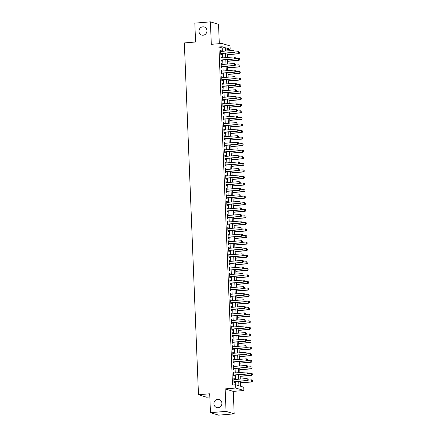 <?xml version="1.0" encoding="UTF-8"?>
<svg xmlns="http://www.w3.org/2000/svg" width="437" height="437" viewBox="0 0 437 437"><rect width="100%" height="100%" fill="white"/><g stroke="black" fill="none" stroke-linecap="round" stroke-linejoin="round"><path stroke-width="0.66" d="M217.746 399.287A4.233 3.971 107 0 1 221.876 403.914A4.233 3.971 107 0 1 216.676 407.541A4.233 3.971 107 0 1 217.746 399.287M202.79 26.826A4.233 3.971 107 0 1 206.914 31.448A4.233 3.971 107 0 1 201.719 35.075A4.233 3.971 107 0 1 202.79 26.826M240.252 381.211L240.454 386.221L243.748 387.231L243.879 390.514L235.756 388.023L235.625 384.746L238.919 385.751L238.739 381.337M233.276 391.388L225.153 388.897L226.055 411.375L210.465 412.665L218.587 415.15L234.177 413.866L233.276 391.388L243.879 390.514M209.831 396.938L206.603 397.206L198.48 394.72L184.348 42.93L195.574 42.007L194.82 23.134L210.41 21.85L211.311 44.328L221.92 43.454L230.042 45.94L230.173 49.223L226.879 48.217L226.989 50.927M219.308 43.673L218.533 24.335L210.41 21.85M227.109 50.921L227.054 49.479L230.173 49.223M240.579 386.259L240.443 382.905M240.29 379.081L240.181 376.339M240.028 372.515L239.918 369.778M239.766 365.955L239.656 363.213M239.498 359.389L239.389 356.652M239.236 352.828L239.126 350.086M238.973 346.262L238.864 343.526M238.711 339.702L238.597 336.96M238.444 333.136L238.334 330.399M238.181 326.576L238.072 323.833M237.919 320.01L237.81 317.273M237.657 313.449L237.542 310.707M237.389 306.883L237.28 304.147M237.127 300.323L237.018 297.581M236.865 293.757L236.756 291.02M236.603 287.196L236.488 284.454M236.335 280.63L236.226 277.894M236.073 274.07L235.964 271.328M235.811 267.504L235.701 264.767M235.548 260.944L235.434 258.201M235.281 254.378L235.172 251.641M235.019 247.817L234.909 245.075M234.756 241.251L234.647 238.515M234.494 234.691L234.379 231.949M234.227 228.125L234.117 225.388M233.964 221.564L233.855 218.822M233.702 214.999L233.593 212.262M233.434 208.438L233.325 205.696M233.172 201.872L233.063 199.135M232.91 195.312L232.801 192.57M232.648 188.746L232.539 186.009M232.38 182.185L232.271 179.443M232.118 175.619L232.009 172.883M231.856 169.059L231.747 166.317M231.594 162.493L231.484 159.751M231.326 155.933L231.217 153.19M231.064 149.367L230.955 146.624M230.802 142.806L230.692 140.064M230.539 136.24L230.425 133.498M230.272 129.68L230.162 126.938M230.009 123.114L229.9 120.372M229.747 116.553L229.638 113.811M229.485 109.987L229.37 107.245M229.217 103.427L229.108 100.685M228.955 96.861L228.846 94.119M228.693 90.301L228.584 87.558M228.431 83.735L228.316 80.992M228.163 77.174L228.054 74.432M227.901 70.608L227.792 67.866M227.639 64.048L227.53 61.306M227.377 57.482L227.262 54.74M226.055 411.375L234.177 413.866M234.401 379.567L234.369 378.764L233.822 378.595L233.981 382.533L234.527 382.703L234.489 381.687M234.139 373.001L234.106 372.204L233.555 372.034L233.713 375.973L234.265 376.137L234.221 375.126M233.877 366.441L233.844 365.638L233.292 365.469L233.451 369.407L234.003 369.576L233.959 368.56M233.609 359.875L233.577 359.077L233.03 358.908L233.189 362.847L233.735 363.01L233.697 362M233.347 353.315L233.314 352.512L232.768 352.342L232.926 356.281L233.473 356.45L233.434 355.434M233.085 346.749L233.052 345.951L232.5 345.782L232.659 349.72L233.211 349.884L233.167 348.873M232.823 340.188L232.79 339.385L232.238 339.216L232.397 343.154L232.948 343.324L232.905 342.308M232.555 333.622L232.522 332.825L231.976 332.655L232.134 336.594L232.681 336.758L232.642 335.747M232.293 327.062L232.26 326.259L231.714 326.089L231.872 330.028L232.418 330.197L232.38 329.181M232.031 320.496L231.998 319.693L231.446 319.529L231.605 323.467L232.156 323.631L232.113 322.621M231.768 313.935L231.736 313.132L231.184 312.963L231.342 316.901L231.894 317.071L231.85 316.055M231.501 307.369L231.468 306.566L230.922 306.403L231.08 310.341L231.626 310.505L231.588 309.494M231.239 300.809L231.206 300.006L230.66 299.837L230.818 303.775L231.364 303.944L231.326 302.928M230.976 294.243L230.944 293.44L230.392 293.276L230.55 297.215L231.102 297.378L231.058 296.368M230.709 287.683L230.681 286.88L230.13 286.71L230.288 290.649L230.84 290.818L230.796 289.802M230.446 281.117L230.414 280.314L229.867 280.15L230.026 284.088L230.572 284.252L230.534 283.242M230.184 274.556L230.152 273.753L229.605 273.584L229.764 277.522L230.31 277.692L230.272 276.676M229.922 267.99L229.889 267.187L229.338 267.023L229.496 270.962L230.048 271.126L230.004 270.115M229.654 261.43L229.627 260.627L229.075 260.457L229.234 264.396L229.786 264.565L229.742 263.549M229.392 254.864L229.359 254.061L228.813 253.897L228.972 257.835L229.518 257.999L229.48 256.989M229.13 248.303L229.097 247.5L228.551 247.331L228.709 251.27L229.256 251.439L229.217 250.423M228.868 241.737L228.835 240.934L228.283 240.771L228.442 244.709L228.993 244.873L228.95 243.862M228.6 235.177L228.573 234.374L228.021 234.205L228.18 238.143L228.726 238.312L228.688 237.296M228.338 228.611L228.305 227.808L227.759 227.644L227.917 231.583L228.464 231.747L228.425 230.736M228.076 222.051L228.043 221.248L227.497 221.078L227.655 225.017L228.201 225.186L228.163 224.17M227.814 215.485L227.781 214.682L227.229 214.518L227.387 218.456L227.939 218.62L227.895 217.61M227.546 208.924L227.519 208.121L226.967 207.952L227.125 211.89L227.672 212.06L227.633 211.044M227.284 202.358L227.251 201.555L226.705 201.391L226.863 205.324L227.409 205.494L227.371 204.483M227.022 195.798L226.989 194.995L226.442 194.826L226.595 198.764L227.147 198.933L227.103 197.917M226.759 189.232L226.727 188.429L226.175 188.265L226.333 192.198L226.885 192.367L226.841 191.357M226.492 182.671L226.459 181.868L225.913 181.699L226.071 185.638L226.617 185.807L226.579 184.791M226.229 176.106L226.197 175.303L225.65 175.139L225.809 179.072L226.355 179.241L226.317 178.23M225.967 169.545L225.934 168.742L225.383 168.573L225.541 172.511L226.093 172.681L226.049 171.665M225.705 162.979L225.672 162.176L225.121 162.012L225.279 165.945L225.831 166.115L225.787 165.104M225.437 156.419L225.405 155.616L224.858 155.446L225.017 159.385L225.563 159.554L225.525 158.538M225.175 149.853L225.142 149.05L224.596 148.886L224.755 152.819L225.301 152.988L225.263 151.978M224.913 143.292L224.88 142.489L224.328 142.32L224.487 146.258L225.039 146.428L224.995 145.412M224.651 136.726L224.618 135.923L224.066 135.76L224.225 139.693L224.776 139.862L224.733 138.846M224.383 130.166L224.35 129.363L223.804 129.194L223.963 133.132L224.509 133.301L224.471 132.285M224.121 123.6L224.088 122.797L223.542 122.628L223.7 126.566L224.247 126.735L224.208 125.719M223.859 117.04L223.826 116.237L223.274 116.067L223.433 120.006L223.984 120.175L223.941 119.159M223.597 110.474L223.564 109.671L223.012 109.501L223.17 113.44L223.722 113.609L223.678 112.593M223.329 103.908L223.296 103.11L222.75 102.941L222.908 106.879L223.454 107.049L223.416 106.033M223.067 97.347L223.034 96.544L222.488 96.375L222.646 100.313L223.192 100.483L223.154 99.467M222.804 90.781L222.772 89.984L222.22 89.814L222.378 93.753L222.93 93.922L222.886 92.906M222.542 84.221L222.509 83.418L221.958 83.249L222.116 87.187L222.668 87.356L222.624 86.34M222.275 77.655L222.242 76.857L221.696 76.688L221.854 80.626L222.4 80.796L222.362 79.78M222.012 71.094L221.98 70.291L221.433 70.122L221.592 74.061L222.138 74.23L222.1 73.214M221.75 64.529L221.717 63.731L221.166 63.562L221.324 67.5L221.876 67.669L221.832 66.653M221.483 57.968L221.455 57.165L220.903 56.996L221.062 60.934L221.614 61.104L221.57 60.087M222.357 51.309L222.225 48.004L218.932 46.994L232.506 385.002L235.625 384.746M235.751 384.784L235.619 381.594M235.538 379.474L235.357 375.033M235.275 372.908L235.095 368.467M235.008 366.348L234.833 361.907M234.745 359.782L234.565 355.341M234.483 353.222L234.303 348.781M234.221 346.656L234.041 342.215M233.953 340.095L233.779 335.654M233.691 333.529L233.511 329.088M233.429 326.969L233.249 322.528M233.161 320.403L232.987 315.962M232.899 313.842L232.724 309.401M232.637 307.277L232.457 302.836M232.375 300.716L232.194 296.275M232.107 294.15L231.932 289.709M231.845 287.59L231.67 283.149M231.583 281.024L231.402 276.583M231.32 274.463L231.14 270.022M231.053 267.897L230.878 263.456M230.791 261.337L230.616 256.896M230.528 254.771L230.348 250.33M230.266 248.211L230.086 243.77M229.999 241.645L229.824 237.204M229.736 235.084L229.556 230.638M229.474 228.518L229.294 224.077M229.212 221.958L229.032 217.511M228.944 215.392L228.77 210.951M228.682 208.831L228.502 204.385M228.42 202.265L228.24 197.824M228.158 195.7L227.977 191.259M227.89 189.139L227.715 184.698M227.628 182.573L227.448 178.132M227.366 176.013L227.185 171.572M227.103 169.447L226.923 165.006M226.836 162.886L226.661 158.445M226.574 156.32L226.393 151.879M226.311 149.76L226.131 145.319M226.049 143.194L225.869 138.753M225.782 136.634L225.607 132.192M225.519 130.068L225.339 125.627M225.257 123.507L225.077 119.066M224.989 116.941L224.815 112.5M224.727 110.381L224.552 105.94M224.465 103.815L224.285 99.374M224.203 97.254L224.023 92.813M223.935 90.688L223.76 86.247M223.673 84.128L223.498 79.687M223.411 77.562L223.231 73.121M223.149 71.002L222.968 66.561M222.881 64.436L222.706 59.995M222.619 57.875L222.444 53.434M221.22 51.402L221.188 50.605L220.641 50.435L220.8 54.374L221.346 54.543L221.308 53.527M225.153 388.897L235.756 388.023M218.932 46.994L222.051 46.737L221.92 43.454M210.465 412.665L209.705 393.792L198.48 394.72M227.071 53.052L227.251 57.493M227.338 59.612L227.513 64.053M227.601 66.178L227.781 70.619M227.863 72.739L228.043 77.18M228.125 79.305L228.305 83.746M228.393 85.865L228.567 90.306M228.655 92.431L228.835 96.872M228.917 98.991L229.097 103.438M229.179 105.557L229.359 109.998M229.447 112.118L229.622 116.564M229.709 118.684L229.889 123.125M229.971 125.25L230.152 129.691M230.233 131.81L230.414 136.251M230.501 138.376L230.676 142.817M230.763 144.937L230.944 149.378M231.026 151.502L231.206 155.943M231.293 158.063L231.468 162.504M231.555 164.629L231.73 169.07M231.818 171.189L231.998 175.63M232.08 177.755L232.26 182.196M232.347 184.316L232.522 188.757M232.61 190.882L232.784 195.323M232.872 197.442L233.052 201.883M233.134 204.008L233.314 208.449M233.402 210.568L233.577 215.009M233.664 217.134L233.839 221.575M233.926 223.695L234.106 228.136M234.188 230.261L234.369 234.702M234.456 236.821L234.631 241.262M234.718 243.387L234.898 247.828M234.98 249.948L235.161 254.389M235.243 256.514L235.423 260.955M235.51 263.074L235.685 267.515M235.772 269.64L235.953 274.081M236.035 276.2L236.215 280.641M236.297 282.766L236.477 287.207M236.564 289.327L236.739 293.768M236.827 295.893L237.007 300.334M237.089 302.453L237.269 306.894M237.351 309.019L237.531 313.46M237.619 315.58L237.794 320.021M237.881 322.145L238.061 326.586M238.143 328.706L238.323 333.147M238.405 335.272L238.586 339.713M238.673 341.832L238.848 346.273M238.935 348.398L239.115 352.839M239.197 354.959L239.378 359.4M239.46 361.525L239.64 365.966M239.727 368.085L239.902 372.526M239.989 374.651L240.17 379.092M225.476 51.053L225.345 47.748L222.051 46.737M238.657 379.218L238.476 374.777M238.389 372.652L238.214 368.211M238.127 366.091L237.952 361.65M237.865 359.525L237.684 355.084M237.602 352.965L237.422 348.524M237.335 346.399L237.16 341.958M237.073 339.839L236.898 335.398M236.81 333.273L236.63 328.832M236.548 326.712L236.368 322.271M236.28 320.146L236.106 315.705M236.018 313.586L235.838 309.145M235.756 307.02L235.576 302.579M235.494 300.459L235.314 296.018M235.226 293.893L235.051 289.452M234.964 287.333L234.784 282.892M234.702 280.767L234.522 276.326M234.44 274.207L234.259 269.76M234.172 267.641L233.997 263.2M233.91 261.08L233.729 256.634M233.648 254.514L233.467 250.073M233.385 247.954L233.205 243.507M233.118 241.388L232.943 236.947M232.855 234.822L232.675 230.381M232.593 228.261L232.413 223.82M232.331 221.696L232.151 217.255M232.063 215.135L231.889 210.694M231.801 208.569L231.621 204.128M231.539 202.009L231.359 197.568M231.277 195.443L231.097 191.002M231.009 188.882L230.834 184.441M230.747 182.316L230.567 177.875M230.485 175.756L230.304 171.315M230.217 169.19L230.042 164.749M229.955 162.63L229.78 158.189M229.693 156.064L229.512 151.623M229.43 149.503L229.25 145.062M229.163 142.937L228.988 138.496M228.901 136.377L228.726 131.936M228.638 129.811L228.458 125.37M228.376 123.25L228.196 118.809M228.109 116.684L227.934 112.243M227.846 110.124L227.672 105.683M227.584 103.558L227.404 99.117M227.322 96.998L227.142 92.557M227.054 90.432L226.879 85.991M226.792 83.871L226.612 79.43M226.53 77.305L226.35 72.864M226.268 70.745L226.087 66.304M226 64.179L225.825 59.738M225.738 57.618L225.558 53.177M222.225 48.004L225.345 47.748M220.647 50.648L221.188 50.605M220.914 57.209L221.455 57.165M221.177 63.775L221.717 63.731M221.439 70.335L221.98 70.291M221.701 76.901L222.242 76.857M221.969 83.462L222.509 83.418M222.231 90.027L222.772 89.984M222.493 96.588L223.034 96.544M222.755 103.154L223.296 103.11M223.023 109.714L223.564 109.671M223.285 116.28L223.826 116.237M223.547 122.841L224.088 122.797M223.815 129.407L224.35 129.363M224.077 135.967L224.618 135.923M224.339 142.533L224.88 142.489M224.602 149.093L225.142 149.05M224.869 155.659L225.405 155.616M225.131 162.22L225.672 162.176M225.394 168.786L225.934 168.742M225.656 175.346L226.197 175.303M225.924 181.912L226.459 181.868M226.186 188.473L226.727 188.429M226.448 195.039L226.989 194.995M226.71 201.599L227.251 201.555M226.978 208.165L227.519 208.121M227.24 214.731L227.781 214.682M227.502 221.291L228.043 221.248M227.764 227.857L228.305 227.808M228.032 234.418L228.573 234.374M228.294 240.984L228.835 240.934M228.556 247.544L229.097 247.5M228.819 254.11L229.359 254.061M229.086 260.671L229.627 260.627M229.349 267.236L229.889 267.187M229.611 273.797L230.152 273.753M229.873 280.363L230.414 280.314M230.141 286.923L230.681 286.88M230.403 293.489L230.944 293.44M230.665 300.05L231.206 300.006M230.927 306.616L231.468 306.566M231.195 313.176L231.736 313.132M231.457 319.742L231.998 319.693M231.719 326.302L232.26 326.259M231.981 332.868L232.522 332.825M232.249 339.429L232.79 339.385M232.511 345.995L233.052 345.951M232.774 352.555L233.314 352.512M233.041 359.121L233.577 359.077M233.303 365.682L233.844 365.638M233.566 372.248L234.106 372.204M233.828 378.808L234.369 378.764M235.013 51.812L234.975 50.829L235.013 51.812L234.057 52.32L234.456 52.445L220.767 53.571M220.68 51.451L233.981 50.353L234.057 52.32L220.761 53.418M234.456 52.445L235.079 51.834M227.142 54.751L238.842 53.789L238.449 53.669L238.373 51.697L234.931 51.981M239.367 52.172L238.373 51.697L239.432 52.194L239.405 53.156L239.432 52.194M227.136 54.598L238.449 53.669L239.405 53.156M239.471 53.177L238.842 53.789M235.281 58.378L235.237 57.394L235.281 58.378L234.325 58.886L234.718 59.006L221.029 60.137M220.947 58.012L234.243 56.914L234.325 58.886L221.024 59.984M234.718 59.006L235.346 58.4M235.543 64.938L235.505 63.955L235.543 64.938L234.587 65.446L234.98 65.572L221.291 66.697M221.209 64.578L234.505 63.48L234.587 65.446L221.286 66.544M234.98 65.572L235.609 64.96M235.805 71.504L235.767 70.521L235.805 71.504L234.849 72.012L235.243 72.132L221.559 73.263M221.472 71.138L234.773 70.04L234.849 72.012L221.554 73.11M235.243 72.132L235.871 71.526M236.067 78.065L236.029 77.081L236.067 78.065L235.111 78.573L235.51 78.698L221.821 79.824M221.734 77.704L235.035 76.606L235.111 78.573L221.816 79.671M235.51 78.698L236.133 78.086M227.404 61.317L239.11 60.35L238.711 60.23L238.635 58.263L235.193 58.542M239.629 58.738L238.635 58.263L239.695 58.755L239.733 59.743L239.695 58.755M227.398 61.164L238.711 60.23L239.667 59.722M239.733 59.743L239.11 60.35M227.666 67.877L239.372 66.916L238.979 66.795L238.897 64.823L235.456 65.108M239.891 65.299L238.897 64.823L239.957 65.321L239.935 66.282L239.957 65.321M227.661 67.724L238.979 66.795L239.935 66.282M240 66.304L239.372 66.916M227.934 74.443L239.634 73.476L239.241 73.356L239.159 71.389L235.718 71.673M240.159 71.865L239.159 71.389L240.224 71.881L240.263 72.87L240.224 71.881M227.928 74.29L239.241 73.356L240.197 72.848M240.263 72.87L239.634 73.476M228.196 81.003L239.897 80.042L239.503 79.922L239.427 77.95L235.985 78.234M240.421 78.425L239.427 77.95L240.487 78.447L240.459 79.408L240.487 78.447M228.19 80.85L239.503 79.922L240.459 79.408M240.525 79.43L239.897 80.042M236.335 84.631L236.291 83.647L236.335 84.631L235.379 85.139L235.772 85.259L222.083 86.389M222.001 84.265L235.297 83.172L235.379 85.139L222.078 86.236M235.772 85.259L236.401 84.652M228.458 87.569L240.164 86.602L239.766 86.482L239.689 84.516L236.248 84.8M240.683 84.991L239.689 84.516L240.749 85.007L240.787 85.996L240.749 85.007M228.453 87.416L239.766 86.482L240.721 85.974M240.787 85.996L240.164 86.602M236.597 91.191L236.559 90.208L236.597 91.191L235.641 91.699L236.035 91.825L222.346 92.95M222.264 90.83L235.559 89.732L235.641 91.699L222.34 92.797M236.035 91.825L236.663 91.213M228.72 94.13L240.426 93.168L240.033 93.048L239.951 91.076L236.51 91.36M240.945 91.552L239.951 91.076L241.011 91.573L240.989 92.535L241.011 91.573M228.715 93.977L240.033 93.048L240.989 92.535M241.055 92.557L240.426 93.168M236.859 97.757L236.821 96.774L236.859 97.757L235.904 98.265L236.297 98.385L222.613 99.516M222.526 97.391L235.827 96.298L235.904 98.265L222.608 99.363M236.297 98.385L236.925 97.779M228.988 100.696L240.689 99.729L240.295 99.609L240.213 97.642L236.772 97.926M241.213 98.117L240.213 97.642L241.279 98.134L241.317 99.123L241.279 98.134M228.983 100.543L240.295 99.609L241.251 99.101M241.317 99.123L240.689 99.729M237.122 104.317L237.083 103.334L237.122 104.317L236.166 104.825L236.564 104.951L222.875 106.076M222.788 103.957L236.089 102.859L236.166 104.825L222.87 105.923M236.564 104.951L237.187 104.339M229.25 107.256L240.951 106.295L240.558 106.175L240.481 104.203L237.04 104.487M241.475 104.678L240.481 104.203L241.541 104.7L241.514 105.661L241.541 104.7M229.245 107.103L240.558 106.175L241.514 105.661M241.579 105.683L240.951 106.295M237.389 110.883L237.346 109.9L237.389 110.883L236.433 111.391L236.827 111.511L223.138 112.642M223.056 110.517L236.351 109.425L236.433 111.391L223.132 112.489M236.827 111.511L237.455 110.905M229.512 113.822L241.219 112.855L240.82 112.735L240.743 110.769L237.302 111.053M241.737 111.244L240.743 110.769L241.803 111.26L241.841 112.249L241.803 111.26M229.507 113.669L240.82 112.735L241.776 112.227M241.841 112.249L241.219 112.855M237.652 117.444L237.613 116.46L237.652 117.444L236.696 117.952L237.089 118.077L223.4 119.203M223.318 117.083L236.614 115.985L236.696 117.952L223.394 119.05M237.089 118.077L237.717 117.466M229.775 120.383L241.481 119.421L241.087 119.301L241.006 117.329L237.564 117.613M242 117.804L241.006 117.329L242.065 117.826L242.043 118.788L242.065 117.826M229.769 120.23L241.087 119.301L242.043 118.788M242.109 118.809L241.481 119.421M237.914 124.01L237.875 123.026L237.914 124.01L236.958 124.518L237.351 124.638L223.668 125.769M223.58 123.644L236.881 122.551L236.958 124.518L223.662 125.616M237.351 124.638L237.979 124.032M230.042 126.949L241.743 125.982L241.35 125.861L241.268 123.895L237.826 124.179M242.267 124.37L241.268 123.895L242.333 124.387L242.371 125.375L242.333 124.387M230.037 126.796L241.35 125.861L242.306 125.353M242.371 125.375L241.743 125.982M238.176 130.57L238.138 129.587L238.176 130.57L237.22 131.084L237.619 131.204L223.93 132.329M223.842 130.21L237.144 129.112L237.22 131.084L223.924 132.176M237.619 131.204L238.241 130.592M230.304 133.509L242.011 132.548L241.612 132.427L241.535 130.455L238.094 130.739M242.53 130.931L241.535 130.455L242.595 130.953L242.568 131.914L242.595 130.953M230.299 133.356L241.612 132.427L242.568 131.914M242.633 131.936L242.011 132.548M238.444 137.136L238.4 136.153L238.444 137.136L237.488 137.644L237.881 137.764L224.192 138.895M224.11 136.77L237.406 135.678L237.488 137.644L224.186 138.742M237.881 137.764L238.509 137.158M230.567 140.075L242.273 139.108L241.874 138.988L241.798 137.021L238.356 137.305M242.792 137.497L241.798 137.021L242.857 137.513L242.896 138.502L242.857 137.513M230.561 139.922L241.874 138.988L242.83 138.48M242.896 138.502L242.273 139.108M238.706 143.697L238.668 142.713L238.706 143.697L237.75 144.21L238.143 144.33L224.46 145.455M224.372 143.336L237.668 142.238L237.75 144.21L224.449 145.303M238.143 144.33L238.771 143.718M230.829 146.635L242.535 145.674L242.142 145.554L242.06 143.582L238.618 143.866M243.054 144.057L242.06 143.582L243.119 144.079L243.098 145.046L243.119 144.079M230.823 146.482L242.142 145.554L243.098 145.046M243.163 145.062L242.535 145.674M238.968 150.262L238.93 149.279L238.968 150.262L238.012 150.77L238.411 150.891L224.722 152.021M224.634 149.896L237.936 148.804L238.012 150.77L224.716 151.868M238.411 150.891L239.034 150.284M231.097 153.201L242.797 152.234L242.404 152.114L242.322 150.148L238.881 150.432M243.322 150.623L242.322 150.148L243.387 150.639L243.425 151.628L243.387 150.639M231.091 153.048L242.404 152.114L243.36 151.606M243.425 151.628L242.797 152.234M239.23 156.823L239.192 155.84L239.23 156.823L238.274 157.336L238.673 157.457L224.984 158.582M224.897 156.462L238.198 155.364L238.274 157.336L224.979 158.429M238.673 157.457L239.296 156.845M231.359 159.762L243.065 158.8L242.666 158.68L242.59 156.708L239.148 156.992M243.584 157.183L242.59 156.708L243.649 157.205L243.622 158.172L243.649 157.205M231.353 159.609L242.666 158.68L243.622 158.172M243.688 158.189L243.065 158.8M239.498 163.389L239.454 162.406L239.498 163.389L238.542 163.897L238.935 164.017L225.246 165.148M225.164 163.023L238.46 161.93L238.542 163.897L225.241 164.995M238.935 164.017L239.563 163.411M231.621 166.328L243.327 165.361L242.928 165.241L242.852 163.274L239.41 163.558M243.846 163.749L242.852 163.274L243.912 163.771L243.95 164.754L243.912 163.771M231.615 166.175L242.928 165.241L243.884 164.733M243.95 164.754L243.327 165.361M239.76 169.949L239.722 168.966L239.76 169.949L238.804 170.463L239.197 170.583L225.514 171.708M225.426 169.589L238.722 168.491L238.804 170.463L225.503 171.555M239.197 170.583L239.826 169.971M231.889 172.888L243.589 171.927L243.196 171.807L243.114 169.835L239.673 170.119M244.108 170.31L243.114 169.835L244.174 170.332L244.152 171.299L244.174 170.332M231.878 172.735L243.196 171.807L244.152 171.299M244.217 171.315L243.589 171.927M240.022 176.515L239.984 175.532L240.022 176.515L239.066 177.023L239.465 177.143L225.776 178.274M225.689 176.149L238.99 175.057L239.066 177.023L225.771 178.121M239.465 177.143L240.088 176.537M232.151 179.454L243.851 178.487L243.458 178.367L243.376 176.401L239.935 176.685M244.376 176.876L243.376 176.401L244.441 176.898L244.414 177.859L244.441 176.898M232.145 179.301L243.458 178.367L244.414 177.859M244.48 177.881L243.851 178.487M240.284 183.076L240.246 182.092L240.284 183.076L239.329 183.589L239.727 183.709L226.038 184.835M225.951 182.715L239.252 181.617L239.329 183.589L226.033 184.682M239.727 183.709L240.35 183.098M232.413 186.015L244.119 185.053L243.72 184.933L243.644 182.961L240.203 183.245M244.638 183.436L243.644 182.961L244.704 183.458L244.676 184.425L244.704 183.458M232.408 185.862L243.72 184.933L244.676 184.425M244.742 184.441L244.119 185.053M240.552 189.642L240.508 188.658L240.552 189.642L239.596 190.15L239.989 190.27L226.3 191.401M226.219 189.276L239.514 188.183L239.596 190.15L226.295 191.248M239.989 190.27L240.618 189.663M232.675 192.58L244.381 191.614L243.983 191.493L243.906 189.527L240.465 189.811M244.9 190.002L243.906 189.527L244.966 190.024L244.939 190.985L244.966 190.024M232.67 192.427L243.983 191.493L244.939 190.985M245.01 191.007L244.381 191.614M240.814 196.202L240.776 195.219L240.814 196.202L239.858 196.716L240.252 196.836L226.568 197.961M226.481 195.842L239.782 194.744L239.858 196.716L226.557 197.808M240.252 196.836L240.88 196.224M232.943 199.141L244.644 198.18L244.25 198.059L244.168 196.087L240.727 196.371M245.162 196.563L244.168 196.087L245.233 196.584L245.206 197.551L245.233 196.584M232.932 198.988L244.25 198.059L245.206 197.551M245.272 197.568L244.644 198.18M241.077 202.768L241.038 201.785L241.077 202.768L240.121 203.276L240.519 203.396L226.83 204.527M226.743 202.402L240.044 201.31L240.121 203.276L226.825 204.374M240.519 203.396L241.142 202.79M233.205 205.707L244.906 204.74L244.512 204.62L244.436 202.653L240.995 202.937M245.43 203.129L244.436 202.653L245.496 203.15L245.468 204.112L245.496 203.15M233.2 205.554L244.512 204.62L245.468 204.112M245.534 204.134L244.906 204.74M241.339 209.328L241.3 208.345L241.339 209.328L240.383 209.842L240.782 209.962L227.093 211.087M227.005 208.968L240.306 207.87L240.383 209.842L227.087 210.934M240.782 209.962L241.41 209.35M233.467 212.267L245.173 211.306L244.775 211.186L244.698 209.214L241.257 209.498M245.692 209.689L244.698 209.214L245.758 209.711L245.731 210.678L245.758 209.711M233.462 212.114L244.775 211.186L245.731 210.678M245.796 210.694L245.173 211.306M241.606 215.894L241.563 214.911L241.606 215.894L240.65 216.402L241.044 216.523L227.355 217.653M227.273 215.528L240.569 214.436L240.65 216.402L227.349 217.5M241.044 216.523L241.672 215.916M241.869 222.46L241.83 221.472L241.869 222.46L240.913 222.968L241.306 223.088L227.622 224.214M227.535 222.094L240.836 220.996L240.913 222.968L227.611 224.061M241.306 223.088L241.934 222.477M242.131 229.021L242.093 228.038L242.131 229.021L241.175 229.529L241.574 229.649L227.885 230.78M227.797 228.655L241.098 227.562L241.175 229.529L227.879 230.627M241.574 229.649L242.196 229.043M233.729 218.833L245.436 217.866L245.042 217.746L244.96 215.78L241.519 216.064M245.955 216.255L244.96 215.78L246.02 216.277L245.993 217.238L246.02 216.277M233.724 218.68L245.042 217.746L245.993 217.238M246.064 217.26L245.436 217.866M233.997 225.394L245.698 224.432L245.304 224.312L245.223 222.34L241.781 222.624M246.217 222.815L245.223 222.34L246.288 222.837L246.26 223.804L246.288 222.837M233.986 225.241L245.304 224.312L246.26 223.804M246.326 223.82L245.698 224.432M234.259 231.96L245.96 230.993L245.567 230.873L245.49 228.906L242.049 229.19M246.484 229.381L245.49 228.906L246.55 229.403L246.523 230.365L246.55 229.403M234.254 231.807L245.567 230.873L246.523 230.365M246.588 230.386L245.96 230.993M242.393 235.587L242.355 234.598L242.393 235.587L241.442 236.095L241.836 236.215L228.147 237.34M228.065 235.221L241.361 234.123L241.442 236.095L228.141 237.187M241.836 236.215L242.464 235.603M234.522 238.52L246.228 237.559L245.829 237.438L245.752 235.467L242.311 235.751M246.747 235.942L245.752 235.467L246.812 235.964L246.785 236.93L246.812 235.964M234.516 238.367L245.829 237.438L246.785 236.93M246.85 236.947L246.228 237.559M242.661 242.147L242.622 241.164L242.661 242.147L241.705 242.655L242.098 242.775L228.409 243.906M228.327 241.781L241.623 240.689L241.705 242.655L228.404 243.753M242.098 242.775L242.726 242.169M234.784 245.086L246.49 244.119L246.097 243.999L246.015 242.032L242.573 242.317M247.009 242.508L246.015 242.032L247.074 242.53L247.052 243.491L247.074 242.53M234.778 244.933L246.097 243.999L247.052 243.491M247.118 243.513L246.49 244.119M242.923 248.713L242.885 247.724L242.923 248.713L241.967 249.221L242.36 249.341L228.677 250.467M228.589 248.347L241.89 247.249L241.967 249.221L228.671 250.314M242.36 249.341L242.988 248.729M235.051 251.646L246.752 250.685L246.359 250.565L246.277 248.593L242.835 248.877M247.276 249.068L246.277 248.593L247.342 249.09L247.315 250.057L247.342 249.09M235.04 251.493L246.359 250.565L247.315 250.057M247.38 250.073L246.752 250.685M243.185 255.274L243.147 254.29L243.185 255.274L242.229 255.782L242.628 255.902L228.939 257.032M228.851 254.908L242.153 253.815L242.229 255.782L228.933 256.88M242.628 255.902L243.251 255.295M235.314 258.212L247.014 257.246L246.621 257.125L246.544 255.159L243.103 255.443M247.539 255.634L246.544 255.159L247.604 255.656L247.642 256.639L247.604 255.656M235.308 258.059L246.621 257.125L247.577 256.617M247.642 256.639L247.014 257.246M243.453 261.839L243.409 260.851L243.453 261.839L242.497 262.347L242.89 262.468L229.201 263.593M229.119 261.473L242.415 260.376L242.497 262.347L229.196 263.44M242.89 262.468L243.518 261.856M235.576 264.773L247.282 263.811L246.883 263.691L246.807 261.719L243.365 262.003M247.801 262.195L246.807 261.719L247.866 262.216L247.839 263.183L247.866 262.216M235.57 264.62L246.883 263.691L247.839 263.183M247.905 263.2L247.282 263.811M243.715 268.4L243.677 267.417L243.715 268.4L242.759 268.908L243.152 269.028L229.463 270.159M229.381 268.034L242.677 266.941L242.759 268.908L229.458 270.006M243.152 269.028L243.78 268.422M235.838 271.339L247.544 270.372L247.151 270.252L247.069 268.285L243.627 268.569M248.063 268.76L247.069 268.285L248.129 268.782L248.107 269.744L248.129 268.782M235.833 271.186L247.151 270.252L248.107 269.744M248.172 269.766L247.544 270.372M243.977 274.966L243.939 273.977L243.977 274.966L243.021 275.474L243.414 275.594L229.731 276.719M229.643 274.6L242.945 273.502L243.021 275.474L229.725 276.566M243.414 275.594L244.043 274.982M236.106 277.899L247.806 276.938L247.413 276.818L247.331 274.846L243.89 275.13M248.331 275.321L247.331 274.846L248.396 275.343L248.369 276.31L248.396 275.343M236.1 277.746L247.413 276.818L248.369 276.31M248.435 276.326L247.806 276.938M244.239 281.526L244.201 280.543L244.239 281.526L243.283 282.034L243.682 282.155L229.993 283.285M229.906 281.16L243.207 280.068L243.283 282.034L229.988 283.132M243.682 282.155L244.305 281.548M236.368 284.465L248.069 283.498L247.675 283.378L247.599 281.412L244.157 281.696M248.593 281.887L247.599 281.412L248.658 281.909L248.631 282.87L248.658 281.909M236.362 284.312L247.675 283.378L248.631 282.87M248.697 282.892L248.069 283.498M244.507 288.092L244.463 287.104L244.507 288.092L243.551 288.6L243.944 288.72L230.255 289.846M230.173 287.726L243.469 286.628L243.551 288.6L230.25 289.693M243.944 288.72L244.573 288.109M236.63 291.031L248.336 290.064L247.937 289.944L247.861 287.972L244.42 288.256M248.855 288.447L247.861 287.972L248.921 288.469L248.893 289.436L248.921 288.469M236.625 290.873L247.937 289.944L248.893 289.436M248.959 289.452L248.336 290.064M244.769 294.653L244.731 293.669L244.769 294.653L243.813 295.161L244.207 295.281L230.518 296.412M230.436 294.287L243.731 293.194L243.813 295.161L230.512 296.259M244.207 295.281L244.835 294.675M236.892 297.592L248.598 296.625L248.205 296.505L248.123 294.538L244.682 294.822M249.117 295.013L248.123 294.538L249.183 295.035L249.227 296.018L249.183 295.035M236.887 297.439L248.205 296.505L249.161 295.996M249.227 296.018L248.598 296.625M245.031 301.219L244.993 300.23L245.031 301.219L244.075 301.727L244.469 301.847L230.785 302.972M230.698 300.853L243.999 299.755L244.075 301.727L230.78 302.819M244.469 301.847L245.097 301.235M237.16 304.157L248.861 303.191L248.467 303.07L248.385 301.098L244.944 301.383M249.385 301.574L248.385 301.098L249.451 301.596L249.423 302.562L249.451 301.596M237.154 303.999L248.467 303.07L249.423 302.562M249.489 302.579L248.861 303.191M245.294 307.779L245.255 306.796L245.294 307.779L244.338 308.287L244.736 308.407L231.047 309.538M230.96 307.413L244.261 306.321L244.338 308.287L231.042 309.385M244.736 308.407L245.359 307.801M237.422 310.718L249.123 309.751L248.729 309.631L248.653 307.664L245.212 307.948M249.647 308.14L248.653 307.664L249.713 308.161L249.751 309.145L249.713 308.161M237.417 310.565L248.729 309.631L249.685 309.123M249.751 309.145L249.123 309.751M245.561 314.345L245.518 313.356L245.561 314.345L244.605 314.853L244.999 314.973L231.31 316.098M231.228 313.979L244.523 312.881L244.605 314.853L231.304 315.946M244.999 314.973L245.627 314.361M237.684 317.284L249.39 316.317L248.992 316.197L248.915 314.225L245.474 314.509M249.909 314.7L248.915 314.225L249.975 314.722L249.948 315.689L249.975 314.722M237.679 317.131L248.992 316.197L249.948 315.689M250.013 315.705L249.39 316.317M245.823 320.905L245.785 319.922L245.823 320.905L244.867 321.413L245.261 321.534L231.572 322.664M231.49 320.539L244.786 319.447L244.867 321.413L231.566 322.511M245.261 321.534L245.889 320.927M237.947 323.844L249.653 322.877L249.259 322.757L249.177 320.791L245.736 321.075M250.172 321.266L249.177 320.791L250.237 321.288L250.281 322.271L250.237 321.288M237.941 323.691L249.259 322.757L250.215 322.249M250.281 322.271L249.653 322.877M246.086 327.471L246.047 326.483L246.086 327.471L245.13 327.979L245.523 328.1L231.839 329.225M231.752 327.105L245.053 326.007L245.13 327.979L231.834 329.072M245.523 328.1L246.151 327.488M238.214 330.41L249.915 329.443L249.522 329.323L249.44 327.351L245.998 327.635M250.439 327.832L249.44 327.351L250.505 327.848L250.477 328.815L250.505 327.848M238.209 330.257L249.522 329.323L250.477 328.815M250.543 328.832L249.915 329.443M246.348 334.032L246.31 333.049L246.348 334.032L245.392 334.54L245.791 334.66L232.102 335.791M232.014 333.666L245.315 332.573L245.392 334.54L232.096 335.638M245.791 334.66L246.413 334.054M238.476 336.971L250.177 336.009L249.784 335.884L249.707 333.917L246.266 334.201M250.701 334.392L249.707 333.917L250.767 334.414L250.74 335.376L250.767 334.414M238.471 336.818L249.784 335.884L250.74 335.376M250.805 335.398L250.177 336.009M246.615 340.598L246.572 339.609L246.615 340.598L245.66 341.106L246.053 341.226L232.364 342.351M232.282 340.232L245.578 339.134L245.66 341.106L232.358 342.198M246.053 341.226L246.681 340.614M238.739 343.537L250.445 342.57L250.046 342.45L249.969 340.478L246.528 340.762M250.964 340.958L249.969 340.478L251.029 340.975L251.002 341.942L251.029 340.975M238.733 343.384L250.046 342.45L251.002 341.942M251.067 341.958L250.445 342.57M246.878 347.158L246.839 346.175L246.878 347.158L245.922 347.666L246.315 347.786L232.631 348.917M232.544 346.792L245.84 345.7L245.922 347.666L232.621 348.764M246.315 347.786L246.943 347.18M239.001 350.097L250.707 349.136L250.314 349.01L250.232 347.044L246.79 347.328M251.226 347.519L250.232 347.044L251.291 347.541L251.27 348.502L251.291 347.541M238.995 349.944L250.314 349.01L251.27 348.502M251.335 348.524L250.707 349.136M247.14 353.724L247.102 352.735L247.14 353.724L246.184 354.232L246.583 354.352L232.894 355.478M232.806 353.358L246.107 352.26L246.184 354.232L232.888 355.325M246.583 354.352L247.205 353.741M239.268 356.663L250.969 355.696L250.576 355.576L250.494 353.604L247.052 353.888M251.493 354.085L250.494 353.604L251.559 354.101L251.597 355.084L251.559 354.101M239.263 356.51L250.576 355.576L251.532 355.068M251.597 355.084L250.969 355.696M247.402 360.285L247.364 359.301L247.402 360.285L246.446 360.793L246.845 360.913L233.156 362.044M233.068 359.919L246.37 358.826L246.446 360.793L233.15 361.891M246.845 360.913L247.468 360.307M239.531 363.223L251.237 362.262L250.838 362.136L250.762 360.17L247.32 360.454M251.756 360.645L250.762 360.17L251.821 360.667L251.859 361.65L251.821 360.667M239.525 363.071L250.838 362.136L251.794 361.628M251.859 361.65L251.237 362.262M247.67 366.851L247.626 365.862L247.67 366.851L246.714 367.359L247.107 367.479L233.418 368.604M233.336 366.485L246.632 365.387L246.714 367.359L233.413 368.451M247.107 367.479L247.735 366.867M239.793 369.789L251.499 368.823L251.1 368.702L251.024 366.73L247.582 367.014M252.018 367.211L251.024 366.73L252.083 367.227L252.122 368.211L252.083 367.227M239.787 369.636L251.1 368.702L252.056 368.194M252.122 368.211L251.499 368.823M247.932 373.411L247.894 372.428L247.932 373.411L246.976 373.919L247.369 374.039L233.686 375.17M233.598 373.045L246.894 371.953L246.976 373.919L233.675 375.017M247.369 374.039L247.998 373.433M240.06 376.35L251.761 375.388L251.368 375.263L251.286 373.296L247.845 373.58M252.28 373.772L251.286 373.296L252.346 373.793L252.389 374.777L252.346 373.793M240.05 376.197L251.368 375.263L252.324 374.755M252.389 374.777L251.761 375.388M248.194 379.977L248.156 378.988L248.194 379.977L247.238 380.485L247.637 380.605L233.948 381.73M233.861 379.611L247.162 378.513L247.238 380.485L233.942 381.577M247.637 380.605L248.26 379.993M240.323 382.916L252.023 381.949L251.63 381.829L251.548 379.857L248.107 380.141M252.548 380.337L251.548 379.857L252.613 380.354L252.586 381.321L252.613 380.354M240.317 382.763L251.63 381.829L252.586 381.321M252.652 381.337L252.023 381.949"/></g></svg>
